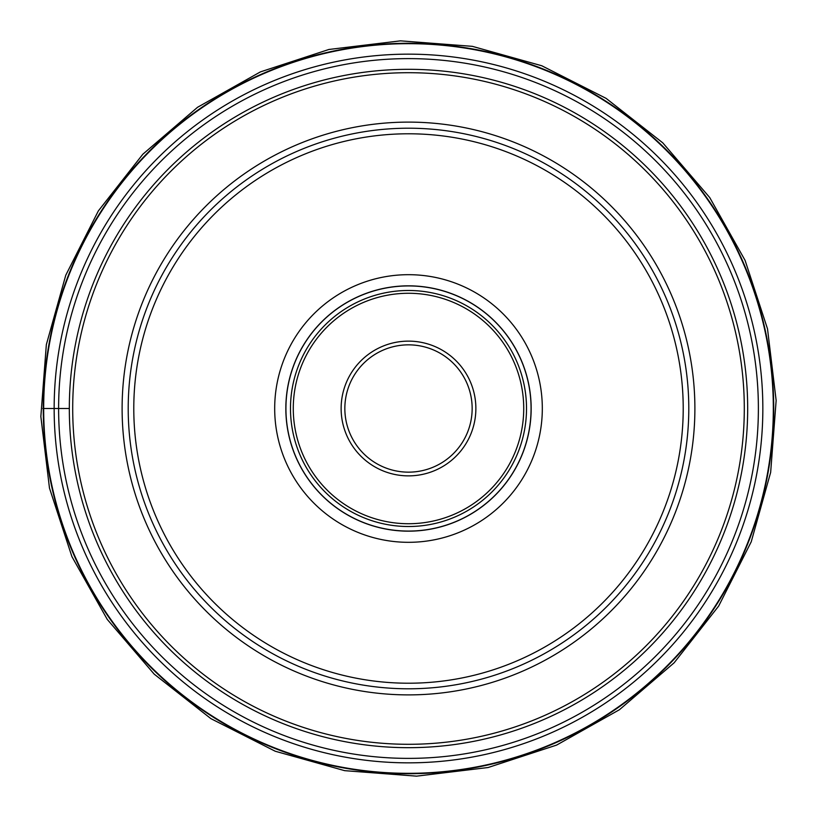 <?xml version="1.0" encoding="UTF-8"?>
<svg xmlns="http://www.w3.org/2000/svg" width="817" height="817" viewBox="0 0 817 817"><rect width="100%" height="100%" fill="white"/><g stroke="black" fill="none" stroke-linecap="round" stroke-linejoin="round"><path stroke-width="1.23" d="M59.539 346.97A354.343 354.343 0 0 1 470.03 59.539A354.343 354.343 0 0 1 757.461 470.03A354.343 354.343 0 0 1 346.97 757.461A354.343 354.343 0 0 1 59.539 346.97M753.07 469.254A349.89 349.89 0 0 0 469.254 63.93A349.89 349.89 0 0 0 63.93 347.746A349.89 349.89 0 0 0 347.746 753.07A349.89 349.89 0 0 0 753.07 469.254M408.5 344.845A63.655 63.655 0 0 1 472.155 408.571A63.655 63.655 0 0 1 408.367 472.155A63.655 63.655 0 0 1 344.845 408.429A63.655 63.655 0 0 1 408.633 344.845A63.655 63.655 0 0 1 472.155 408.571A63.655 63.655 0 0 1 408.367 472.155A63.655 63.655 0 0 1 344.845 408.429A63.655 63.655 0 0 1 408.5 344.845M408.5 290.484A118.016 118.016 0 0 1 526.516 408.5A118.016 118.016 0 0 1 408.5 526.516A118.016 118.016 0 0 1 290.484 408.5A118.016 118.016 0 0 1 408.5 290.484M408.5 285.838A122.662 122.662 0 0 1 531.162 408.5A122.662 122.662 0 0 1 408.5 531.162A122.662 122.662 0 0 1 285.838 408.5A122.662 122.662 0 0 1 408.5 285.838M408.5 542.314A133.814 133.814 0 0 1 274.686 408.5A133.814 133.814 0 0 1 408.5 274.686A133.814 133.814 0 0 1 542.314 408.5A133.814 133.814 0 0 1 408.5 542.314M408.357 133.784A274.716 274.716 0 0 0 133.784 408.571A274.716 274.716 0 0 0 408.643 683.216A274.716 274.716 0 0 0 683.216 408.429A274.716 274.716 0 0 0 408.357 133.784M408.5 128.208A280.292 280.292 0 0 0 128.208 408.571A280.292 280.292 0 0 0 408.653 688.792A280.292 280.292 0 0 0 688.792 408.429A280.292 280.292 0 0 0 408.5 128.208M408.5 69.322A339.178 339.178 0 0 0 69.322 408.571A339.178 339.178 0 0 0 408.653 747.678A339.178 339.178 0 0 0 747.678 408.429A339.178 339.178 0 0 0 408.5 69.322M42.811 408.5L69.322 408.5M48.826 345.08A365.219 365.219 0 0 1 471.92 48.826A365.219 365.219 0 0 1 768.174 471.92A365.219 365.219 0 0 1 345.08 768.174A365.219 365.219 0 0 1 48.826 345.08M49.214 345.152A364.831 364.831 0 0 1 471.848 49.214A364.831 364.831 0 0 1 767.786 471.848A364.831 364.831 0 0 1 345.152 767.786A364.831 364.831 0 0 1 49.214 345.152M408.5 475.872A67.372 67.372 0 0 0 475.872 408.571A67.372 67.372 0 0 0 408.5 341.128A67.372 67.372 0 0 0 341.128 408.429A67.372 67.372 0 0 0 408.5 475.872M408.5 293.272A115.228 115.228 0 0 0 293.272 408.5A115.228 115.228 0 0 0 408.5 523.728A115.228 115.228 0 0 0 523.728 408.5A115.228 115.228 0 0 0 408.5 293.272M408.5 531.07A122.57 122.57 0 0 0 531.07 408.5A122.57 122.57 0 0 0 408.5 285.93A122.57 122.57 0 0 0 285.93 408.5A122.57 122.57 0 0 0 408.5 531.07M408.5 694.889A286.389 286.389 0 0 0 694.889 408.5A286.389 286.389 0 0 0 408.5 122.111A286.389 286.389 0 0 0 122.111 408.5A286.389 286.389 0 0 0 408.5 694.889M408.5 744.297A335.797 335.797 0 0 1 72.703 408.571A335.797 335.797 0 0 1 408.5 72.703A335.797 335.797 0 0 1 744.297 408.429A335.797 335.797 0 0 1 408.5 744.297M46.344 344.641L65.769 275.217L98.346 210.919L142.852 154.209L197.571 107.272L260.388 71.906L328.904 49.48L400.463 40.85L472.349 46.344L541.773 65.758L606.071 98.346L662.781 142.852L709.728 197.561L745.084 260.378L767.52 328.894L776.15 400.473L770.656 472.359L751.231 541.783L718.643 606.091L674.137 662.801L619.419 709.738L556.602 745.094L488.096 767.52L416.527 776.15L344.651 770.656L275.227 751.231L210.919 718.654L154.209 674.148L107.272 619.429L71.906 556.602L49.48 488.086L40.85 416.517L46.344 344.641"/></g></svg>
